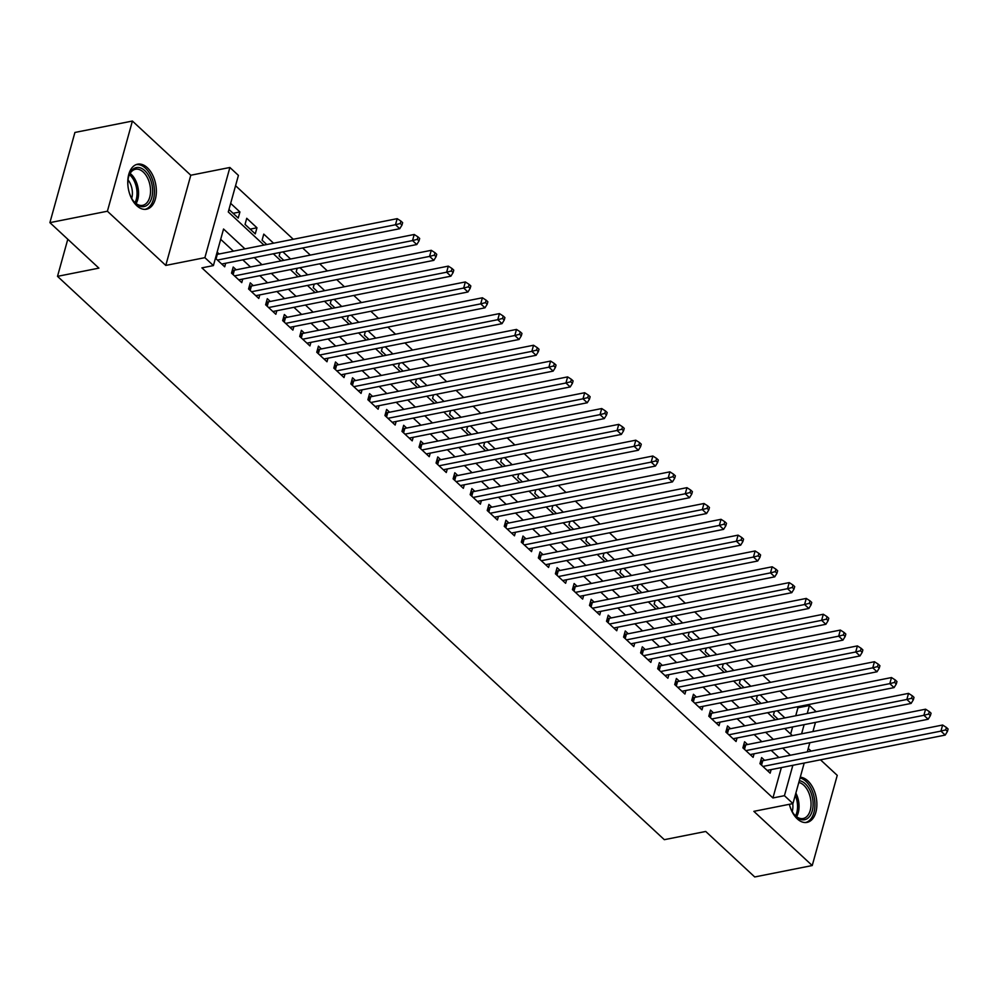 <?xml version="1.0" encoding="UTF-8"?>
<svg xmlns="http://www.w3.org/2000/svg" width="998" height="998" viewBox="0 0 998 998"><rect width="100%" height="100%" fill="white"/><g stroke="black" fill="none" stroke-linecap="round" stroke-linejoin="round"><path stroke-width="1.5" d="M789.368 804.301A22.942 13.847 78.8 0 0 797.302 818.896A22.942 13.847 78.8 0 0 807.045 822.389A22.942 13.847 78.8 0 0 816.875 805.012A22.942 13.847 78.8 0 0 807.856 780.873A22.942 13.847 78.8 0 0 800.259 777.23M147.342 167.701A22.942 13.847 78.8 0 0 137.599 164.196A22.942 13.847 78.8 0 0 127.769 181.574A22.942 13.847 78.8 0 0 136.788 205.713A22.942 13.847 78.8 0 0 146.531 209.218A22.942 13.847 78.8 0 0 156.362 191.841A22.942 13.847 78.8 0 0 147.342 167.701M795.73 715.766L797.938 707.782L809.44 705.499L816.139 711.711M67.789 239.246L57.51 276.346L664.319 839.68L705.723 831.459L754.725 876.955L812.235 865.54L837.247 775.359L820.493 759.815M811.125 751.12L808.243 748.45M57.51 276.346L98.902 268.125L49.9 222.641L74.912 132.46L132.41 121.045L107.397 211.227L165.78 265.418L204.889 257.659L229.889 167.477L238.422 175.399L228.28 211.95L263.971 245.096M165.78 265.418L190.793 175.236L132.41 121.045M190.793 175.236L229.889 167.477M797.938 707.782L796.965 706.871M787.584 698.163L779.912 691.04M770.543 682.345L762.871 675.222M753.502 666.527L745.83 659.404M736.449 650.696L728.777 643.573M719.408 634.878L711.736 627.754M702.367 619.047L694.683 611.924M685.314 603.229L677.642 596.105M668.273 587.398L660.601 580.275M651.22 571.58L643.548 564.456M634.179 555.749L626.507 548.626M617.138 539.93L609.466 532.807M600.085 524.112L592.413 516.976M583.044 508.281L575.372 501.158M566.003 492.463L558.319 485.34M548.95 476.632L541.278 469.509M531.909 460.814L524.237 453.691M514.868 444.983L507.184 437.86M497.815 429.165L490.143 422.042M480.774 413.334L473.102 406.211M463.721 397.516L456.049 390.393M446.68 381.685L439.008 374.562M429.639 365.867L421.967 358.744M412.586 350.049L404.914 342.925M395.545 334.218L387.873 327.094M378.504 318.399L370.819 311.276M361.451 302.569L353.779 295.445M344.41 286.75L336.738 279.627M327.356 270.92L319.684 263.796M310.316 255.101L302.644 247.978M293.275 239.271L235.553 185.703M49.9 222.641L107.397 211.227M764.605 760.351L761.624 757.582L759.94 763.67L770.157 773.163L771.142 769.608M747.564 744.52L744.583 741.751L742.886 747.851L753.116 757.345L754.101 753.789M730.511 728.702L727.53 725.933L725.845 732.021L736.075 741.514L737.06 737.959M713.47 712.871L710.489 710.102L708.792 716.202L719.022 725.696L720.007 722.14M696.429 697.053L693.435 694.284L691.751 700.371L701.981 709.877L702.966 706.31M679.376 681.235L676.395 678.465L674.71 684.553L684.927 694.047L685.925 690.491M662.335 665.404L659.354 662.635L657.657 668.735L667.887 678.228L668.872 674.673M645.282 649.586L642.3 646.816L640.616 652.904L650.846 662.398L651.831 658.842M628.241 633.755L625.259 630.986L623.575 637.086L633.792 646.579L634.778 643.024M611.2 617.937L608.219 615.167L606.522 621.255L616.752 630.748L617.737 627.193M594.147 602.106L591.165 599.336L589.481 605.437L599.711 614.93L600.696 611.375M577.106 586.288L574.124 583.518L572.428 589.606L582.657 599.099L583.643 595.544M560.065 570.457L557.084 567.687L555.387 573.788L565.616 583.281L566.602 579.726M543.012 554.639L540.03 551.869L538.346 557.957L548.576 567.45L549.561 563.895M525.971 538.82L522.989 536.051L521.293 542.139L531.522 551.632L532.508 548.077M508.93 522.989L505.936 520.22L504.252 526.32L514.481 535.814L515.467 532.246M491.877 507.171L488.895 504.402L487.211 510.489L497.428 519.983L498.414 516.428M474.836 491.34L471.854 488.571L470.158 494.671L480.387 504.165L481.373 500.609M457.783 475.522L454.801 472.753L453.117 478.84L463.346 488.334L464.332 484.779M440.742 459.691L437.76 456.922L436.064 463.022L446.293 472.516L447.279 468.96M423.701 443.873L420.719 441.104L419.023 447.191L429.252 456.685L430.238 453.129M406.648 428.042L403.666 425.273L401.982 431.373L412.211 440.866L413.197 437.311M389.607 412.224L386.625 409.454L384.929 415.542L395.158 425.036L396.144 421.48M372.566 396.393L369.572 393.636L367.888 399.724L378.117 409.217L379.103 405.662M355.513 380.575L352.531 377.805L350.847 383.893L361.064 393.399L362.049 389.831M338.472 364.757L335.49 361.987L333.794 368.075L344.023 377.568L345.009 374.013M321.418 348.926L318.437 346.156L316.753 352.257L326.982 361.75L327.968 358.195M304.378 333.107L301.396 330.338L299.699 336.426L309.929 345.919L310.914 342.364M287.337 317.277L284.355 314.507L282.659 320.608L292.888 330.101L293.874 326.546M270.283 301.458L267.302 298.689L265.618 304.777L275.847 314.27L276.833 310.715M253.243 285.628L250.261 282.858L248.564 288.958L258.794 298.452L259.779 294.897M236.202 269.809L233.208 267.04L231.524 273.128L241.753 282.621L242.739 279.066M233.108 213.31L239.919 211.963L230.663 203.367M250.161 229.141L256.96 227.781L246.731 218.288L245.046 224.388L255.263 233.881L256.96 227.781M273.552 243.188L263.771 234.118L262.087 240.206L266.753 244.535M290.593 259.018L282.921 251.895M307.646 274.837L299.974 267.714M324.687 290.655L317.015 283.532M341.728 306.486L334.056 299.363M358.781 322.304L351.109 315.181M375.822 338.135L368.15 331.012M392.875 353.953L385.191 346.83M409.916 369.784L402.244 362.661M426.957 385.602L419.285 378.479M444.01 401.433L436.338 394.31M461.051 417.251L453.379 410.128M478.092 433.082L470.42 425.946M495.145 448.9L487.473 441.777M512.186 464.719L504.514 457.595M529.239 480.549L521.555 473.426M546.28 496.368L538.608 489.245M563.321 512.199L555.649 505.075M580.374 528.017L572.69 520.894M597.415 543.848L589.743 536.724M614.456 559.666L606.784 552.543M631.509 575.497L623.837 568.361M648.55 591.315L640.878 584.192M665.591 607.133L657.919 600.01M682.644 622.964L674.972 615.841M699.685 638.782L692.013 631.659M716.739 654.613L709.054 647.49M733.78 670.431L726.107 663.308M750.82 686.262L743.148 679.139M767.874 702.081L760.202 694.957M790.653 734.029L792.624 726.931M228.966 209.468L238.223 218.051L239.919 211.963M280.126 252.444L279.128 256.037L283.794 260.366M297.179 268.262L296.181 271.855L300.847 276.184M314.22 284.093L313.222 287.686L317.888 292.015M331.261 299.911L330.276 303.504L334.929 307.833M348.314 315.742L347.316 319.335L351.982 323.664M365.355 331.561L364.357 335.153L369.023 339.482M382.396 347.391L381.411 350.972L386.064 355.3M399.45 363.21L398.452 366.802L403.117 371.131M416.49 379.04L415.492 382.621L420.158 386.95M433.544 394.859L432.546 398.452L437.211 402.78M450.585 410.677L449.587 414.27L454.252 418.599M467.625 426.508L466.627 430.101L471.293 434.429M484.679 442.326L483.681 445.919L488.346 450.248M501.72 458.157L500.722 461.75L505.387 466.078M518.76 473.975L517.775 477.568L522.428 481.897M535.814 489.806L534.816 493.386L539.481 497.715M552.855 505.624L551.857 509.217L556.522 513.546M569.908 521.455L568.91 525.035L573.576 529.364M586.949 537.273L585.951 540.866L590.616 545.195M603.99 553.092L602.992 556.684L607.657 561.013M621.043 568.922L620.045 572.515L624.711 576.844M638.084 584.741L637.086 588.333L641.751 592.662M655.125 600.571L654.139 604.164L658.792 608.493M672.178 616.39L671.18 619.983L675.846 624.311M689.219 632.221L688.221 635.801L692.886 640.142M706.26 648.039L705.274 651.632L709.927 655.96M723.313 663.87L722.315 667.45L726.981 671.779M740.354 679.688L739.356 683.281L744.021 687.61M757.407 695.519L756.409 699.099L761.075 703.428M774.448 711.337L773.45 714.93L778.116 719.259M784.915 717.911L777.242 710.788M244.934 248.864L223.552 229.016L213.41 265.58L201.908 267.863L772.926 797.963L781.359 767.587M778.889 757.519L771.217 750.396M761.836 741.689L754.164 734.565M744.795 725.87L737.123 718.747M727.754 710.04L720.082 702.916M710.701 694.221L703.029 687.098M693.66 678.39L685.988 671.267M676.619 662.572L668.934 655.449M659.566 646.754L651.894 639.618M642.525 630.923L634.853 623.8M625.472 615.105L617.799 607.982M608.431 599.274L600.759 592.151M591.39 583.456L583.718 576.333M574.337 567.625L566.664 560.502M557.296 551.807L549.624 544.683M540.255 535.976L532.57 528.853M523.202 520.158L515.529 513.034M506.161 504.327L498.489 497.204M489.107 488.509L481.435 481.385M472.066 472.69L464.394 465.567M455.026 456.859L447.354 449.736M437.972 441.041L430.3 433.918M420.931 425.21L413.259 418.087M403.891 409.392L396.206 402.269M386.837 393.561L379.165 386.438M369.796 377.743L362.124 370.62M352.743 361.912L345.071 354.789M335.702 346.094L328.03 338.971M318.661 330.276L310.989 323.14M301.608 314.445L293.936 307.322M284.567 298.627L276.895 291.503M267.526 282.796L259.842 275.673M250.473 266.977L242.801 259.854M233.432 251.147L220.683 239.32M215.456 258.208L224.7 266.803L225.698 263.247M219.148 253.979L217.14 252.12M804.201 763.058L792.948 803.59L753.852 811.349L812.235 865.54M792.948 803.59L784.428 795.68L792.849 765.304M772.926 797.963L784.428 795.68M213.41 265.58L204.889 257.659M815.466 722.402L812.933 731.559M809.827 742.724L807.295 751.881M801.594 733.804L804.126 724.648M807.232 713.483L809.44 705.499M273.34 253.791L281.012 260.915M290.393 269.61L298.065 276.733M307.434 285.44L315.106 292.564M324.475 301.259L332.159 308.382M341.528 317.09L349.2 324.213M358.569 332.908L366.241 340.031M375.61 348.739L383.294 355.862M392.663 364.557L400.335 371.68M409.704 380.375L417.376 387.511M426.757 396.206L434.429 403.329M443.798 412.024L451.47 419.148M460.839 427.855L468.511 434.978M477.892 443.673L485.564 450.797M494.933 459.504L502.605 466.627M511.974 475.322L519.659 482.446M529.027 491.153L536.699 498.276M546.068 506.972L553.74 514.095M563.121 522.802L570.794 529.926M580.162 538.621L587.834 545.744M597.203 554.439L604.875 561.562M614.257 570.27L621.929 577.393M631.297 586.088L638.97 593.211M648.338 601.919L656.023 609.042M665.392 617.737L673.064 624.86M682.432 633.568L690.105 640.691M699.486 649.386L707.158 656.509M716.527 665.217L724.199 672.34M733.567 681.035L741.24 688.158M750.621 696.854L758.293 703.989M767.662 712.684L775.334 719.808M784.702 728.503L792.387 735.626M790.391 755.236L782.719 748.113M773.338 739.406L765.666 732.283M756.297 723.587L748.625 716.464M739.256 707.757L731.571 700.633M722.203 691.938L714.531 684.815M705.162 676.108L697.49 668.984M688.109 660.289L680.436 653.166M671.068 644.471L663.396 637.348M654.027 628.64L646.355 621.517M636.974 612.822L629.301 605.699M619.933 596.991L612.261 589.868M602.892 581.173L595.207 574.05M585.838 565.342L578.166 558.219M568.798 549.524L561.125 542.401M551.744 533.693L544.072 526.57M534.703 517.875L527.031 510.751M517.663 502.056L509.99 494.921M500.609 486.226L492.937 479.102M483.568 470.407L475.896 463.284M466.528 454.577L458.843 447.453M449.474 438.758L441.802 431.635M432.433 422.927L424.761 415.804M415.38 407.109L407.708 399.986M398.339 391.278L390.667 384.155M381.298 375.46L373.626 368.337M364.245 359.642L356.573 352.506M347.204 343.811L339.532 336.688M330.163 327.993L322.479 320.869M313.11 312.162L305.438 305.039M296.069 296.344L288.397 289.22M279.028 280.513L271.344 273.39M261.975 264.695L254.303 257.571M217.464 260.079L395.482 224.75L399.749 228.704L221.718 264.033M216.504 254.415A2.944 1.497 -164.5 0 0 217.314 254.353L397.179 218.662L395.482 224.75L400.26 223.515L401.969 225.099L402.643 222.666L400.934 221.082L400.26 223.515M400.934 221.082L397.179 218.662M399.749 228.704L401.969 225.099M128.093 187.1A19.86 11.988 -101.2 0 1 128.792 176.122A19.86 11.988 -101.2 0 1 144.785 170.621A19.86 11.988 -101.2 0 1 151.733 197.754A19.86 11.988 -101.2 0 1 135.666 203.53A19.86 11.988 -101.2 0 1 133.844 201.559A19.86 11.988 -101.2 0 1 129.004 191.678M133.507 201.122A18.388 11.103 78.8 0 0 134.855 202.532A18.388 11.103 78.8 0 0 142.652 205.339A18.388 11.103 78.8 0 0 150.536 191.416A18.388 11.103 78.8 0 0 143.3 172.068A18.388 11.103 78.8 0 0 135.503 169.261A18.388 11.103 78.8 0 0 128.655 176.658M144.947 209.368A22.792 13.76 78.8 0 0 154.441 191.94A22.792 13.76 78.8 0 0 145.458 168.188A22.792 13.76 78.8 0 0 136.065 164.658M128.043 179.877A14.471 8.745 -101.2 0 1 131.711 198.365M799.298 780.698A19.86 11.988 -101.2 0 1 812.983 801.269A19.86 11.988 -101.2 0 1 807.594 818.397A19.86 11.988 -101.2 0 1 794.358 814.73A19.86 11.988 -101.2 0 1 789.518 804.85M794.021 814.293A18.388 11.103 78.8 0 0 803.165 818.51A18.388 11.103 78.8 0 0 810.925 801.419A18.388 11.103 78.8 0 0 798.812 782.469M792.736 803.627A14.471 8.745 -101.2 0 1 792.811 804.338A14.471 8.745 -101.2 0 1 792.225 811.549M805.448 822.552A22.792 13.76 78.8 0 0 814.792 801.419A22.792 13.76 78.8 0 0 800.059 777.978M234.505 275.897L412.536 240.58L416.79 244.535L238.772 279.852M232.347 270.171L233.37 270.233A2.944 1.497 -164.5 0 0 234.355 270.171L414.22 234.48L412.536 240.58L417.314 239.345L419.01 240.917L419.684 238.485L417.987 236.9L417.314 239.345M417.987 236.9L414.22 234.48M416.79 244.535L419.01 240.917M251.546 291.728L429.577 256.399L433.843 260.353L255.812 295.682M249.388 285.989L250.423 286.052A2.944 1.497 -164.5 0 0 251.396 286.002L431.273 250.311L429.577 256.399L434.355 255.164L436.064 256.748L436.737 254.315L435.028 252.731L434.355 255.164M435.028 252.731L431.273 250.311M433.843 260.353L436.064 256.748M268.599 307.546L446.63 272.217L450.884 276.184L272.853 311.501M266.441 301.82L267.464 301.883A2.944 1.497 -164.5 0 0 268.45 301.82L448.314 266.129L446.63 272.217L451.395 270.982L453.104 272.566L453.778 270.134L452.082 268.549L451.395 270.982M452.082 268.549L448.314 266.129M450.884 276.184L453.104 272.566M285.64 323.377L463.671 288.048L467.937 292.002L289.907 327.332M283.482 317.638L284.505 317.701A2.944 1.497 -164.5 0 0 285.49 317.651L465.355 281.947L463.671 288.048L468.449 286.813L470.145 288.397L470.831 285.952L469.122 284.38L468.449 286.813M469.122 284.38L465.355 281.947M467.937 292.002L470.145 288.397M302.693 339.195L480.712 303.866L484.978 307.821L306.947 343.15M300.523 333.457L301.558 333.519A2.944 1.497 -164.5 0 0 302.544 333.469L482.408 297.778L480.712 303.866L485.49 302.631L487.199 304.215L487.872 301.783L486.163 300.198L485.49 302.631M486.163 300.198L482.408 297.778M484.978 307.821L487.199 304.215M319.734 355.026L497.765 319.697L502.019 323.651L324.001 358.981M317.576 349.288L318.599 349.35A2.944 1.497 -164.5 0 0 319.585 349.288L499.449 313.597L497.765 319.697L502.543 318.462L504.24 320.046L504.913 317.601L503.217 316.017L502.543 318.462M503.217 316.017L499.449 313.597M502.019 323.651L504.24 320.046M336.775 370.844L514.806 335.515L519.072 339.47L341.042 374.799M334.617 365.106L335.652 365.168A2.944 1.497 -164.5 0 0 336.625 365.118L516.502 329.427L514.806 335.515L519.584 334.28L521.293 335.864L521.966 333.432L520.257 331.847L519.584 334.28M520.257 331.847L516.502 329.427M519.072 339.47L521.293 335.864M353.828 386.663L531.847 351.346L536.113 355.3L358.082 390.63M351.67 380.937L352.693 380.999A2.944 1.497 -164.5 0 0 353.679 380.937L533.543 345.246L531.847 351.346L536.625 350.111L538.334 351.695L539.007 349.25L537.298 347.666L536.625 350.111M537.298 347.666L533.543 345.246M536.113 355.3L538.334 351.695M370.869 402.493L548.9 367.164L553.154 371.119L375.136 406.448M368.711 396.755L369.734 396.817A2.944 1.497 -164.5 0 0 370.72 396.767L550.584 361.076L548.9 367.164L553.678 365.929L555.375 367.514L556.048 365.081L554.352 363.497L553.678 365.929M554.352 363.497L550.584 361.076M553.154 371.119L555.375 367.514M387.91 418.312L565.941 382.995L570.207 386.95L392.177 422.266M385.752 412.586L386.787 412.648A2.944 1.497 -164.5 0 0 387.76 412.586L567.637 376.895L565.941 382.995L570.719 381.76L572.428 383.332L573.101 380.899L571.392 379.315L570.719 381.76M571.392 379.315L567.637 376.895M570.207 386.95L572.428 383.332M404.963 434.142L582.994 398.813L587.248 402.768L409.217 438.097M402.805 428.404L403.828 428.466A2.944 1.497 -164.5 0 0 404.814 428.416L584.678 392.725L582.994 398.813L587.76 397.578L589.469 399.163L590.142 396.73L588.446 395.146L587.76 397.578M588.446 395.146L584.678 392.725M587.248 402.768L589.469 399.163M422.004 449.961L600.035 414.632L604.301 418.599L426.271 453.915M419.846 444.235L420.869 444.297A2.944 1.497 -164.5 0 0 421.855 444.235L601.719 408.544L600.035 414.632L604.813 413.409L606.51 414.981L607.196 412.548L605.487 410.964L604.813 413.409M605.487 410.964L601.719 408.544M604.301 418.599L606.51 414.981M439.058 465.792L617.076 430.462L621.342 434.417L443.312 469.746M436.887 460.053L437.922 460.115A2.944 1.497 -164.5 0 0 438.908 460.066L618.772 424.362L617.076 430.462L621.854 429.227L623.563 430.812L624.237 428.367L622.527 426.795L621.854 429.227M622.527 426.795L618.772 424.362M621.342 434.417L623.563 430.812M456.098 481.61L634.129 446.281L638.383 450.235L460.365 485.564M453.94 475.884L454.963 475.934A2.944 1.497 -164.5 0 0 455.949 475.884L635.813 440.193L634.129 446.281L638.895 445.046L640.604 446.63L641.277 444.197L639.581 442.613L638.895 445.046M639.581 442.613L635.813 440.193M638.383 450.235L640.604 446.63M473.139 497.441L651.17 462.111L655.437 466.066L477.406 501.395M470.981 491.702L472.017 491.764A2.944 1.497 -164.5 0 0 472.99 491.702L652.867 456.011L651.17 462.111L655.948 460.876L657.657 462.461L658.331 460.016L656.622 458.431L655.948 460.876M656.622 458.431L652.867 456.011M655.437 466.066L657.657 462.461M490.193 513.259L668.211 477.93L672.477 481.884L494.447 517.214M488.022 507.52L489.057 507.583A2.944 1.497 -164.5 0 0 490.043 507.533L669.908 471.842L668.211 477.93L672.989 476.695L674.698 478.279L675.372 475.846L673.662 474.262L672.989 476.695M673.662 474.262L669.908 471.842M672.477 481.884L674.698 478.279M507.234 529.09L685.264 493.761L689.518 497.715L511.5 533.044M505.075 523.351L506.098 523.414A2.944 1.497 -164.5 0 0 507.084 523.351L686.948 487.66L685.264 493.761L690.042 492.525L691.739 494.11L692.412 491.665L690.716 490.08L690.042 492.525M690.716 490.08L686.948 487.66M689.518 497.715L691.739 494.11M524.274 544.908L702.305 509.579L706.572 513.533L528.541 548.863M522.116 539.169L523.152 539.232A2.944 1.497 -164.5 0 0 524.125 539.182L704.002 503.491L702.305 509.579L707.083 508.344L708.792 509.928L709.466 507.495L707.757 505.911L707.083 508.344M707.757 505.911L704.002 503.491M706.572 513.533L708.792 509.928M541.328 560.726L719.358 525.41L723.612 529.364L545.582 564.693M539.169 555L540.192 555.063A2.944 1.497 -164.5 0 0 541.178 555L721.043 519.309L719.358 525.41L724.124 524.175L725.833 525.746L726.507 523.314L724.81 521.729L724.124 524.175M724.81 521.729L721.043 519.309M723.612 529.364L725.833 525.746M558.369 576.557L736.399 541.228L740.666 545.182L562.635 580.512M556.21 570.819L557.233 570.881A2.944 1.497 -164.5 0 0 558.219 570.831L738.083 535.14L736.399 541.228L741.177 539.993L742.874 541.577L743.56 539.145L741.851 537.56L741.177 539.993M741.851 537.56L738.083 535.14M740.666 545.182L742.874 541.577M575.422 592.375L753.44 557.059L757.707 561.013L579.676 596.33M573.251 586.649L574.287 586.712A2.944 1.497 -164.5 0 0 575.272 586.649L755.137 550.958L753.44 557.059L758.218 555.824L759.927 557.395L760.601 554.963L758.892 553.379L758.218 555.824M758.892 553.379L755.137 550.958M757.707 561.013L759.927 557.395M592.463 608.206L770.493 572.877L774.747 576.832L596.729 612.161M590.305 602.468L591.327 602.53A2.944 1.497 -164.5 0 0 592.313 602.48L772.178 566.789L770.493 572.877L775.259 571.642L776.968 573.226L777.642 570.781L775.945 569.209L775.259 571.642M775.945 569.209L772.178 566.789M774.747 576.832L776.968 573.226M609.504 624.024L787.534 588.695L791.801 592.662L613.77 627.979M607.345 618.298L608.381 618.361A2.944 1.497 -164.5 0 0 609.354 618.298L789.218 582.607L787.534 588.695L792.312 587.46L794.009 589.045L794.695 586.612L792.986 585.028L792.312 587.46M792.986 585.028L789.218 582.607M791.801 592.662L794.009 589.045M626.557 639.855L804.575 604.526L808.842 608.481L630.811 643.81M624.386 634.117L625.422 634.179A2.944 1.497 -164.5 0 0 626.407 634.117L806.272 598.426L804.575 604.526L809.353 603.291L811.062 604.875L811.736 602.43L810.027 600.858L809.353 603.291M810.027 600.858L806.272 598.426M808.842 608.481L811.062 604.875M643.598 655.674L821.628 620.344L825.882 624.299L647.864 659.628M641.44 649.935L642.462 649.997A2.944 1.497 -164.5 0 0 643.448 649.947L823.313 614.257L821.628 620.344L826.406 619.109L828.103 620.694L828.777 618.261L827.08 616.677L826.406 619.109M827.08 616.677L823.313 614.257M825.882 624.299L828.103 620.694M660.639 671.504L838.669 636.175L842.936 640.13L664.905 675.459M658.48 665.766L659.516 665.828A2.944 1.497 -164.5 0 0 660.489 665.766L840.366 630.075L838.669 636.175L843.447 634.94L845.156 636.524L845.83 634.079L844.121 632.495L843.447 634.94M844.121 632.495L840.366 630.075M842.936 640.13L845.156 636.524M677.692 687.323L855.723 651.993L859.977 655.948L681.946 691.277M675.534 681.584L676.557 681.646A2.944 1.497 -164.5 0 0 677.542 681.597L857.407 645.906L855.723 651.993L860.488 650.758L862.197 652.343L862.871 649.91L861.174 648.326L860.488 650.758M861.174 648.326L857.407 645.906M859.977 655.948L862.197 652.343M694.733 703.141L872.763 667.824L877.017 671.779L698.999 707.108M692.575 697.415L693.598 697.477A2.944 1.497 -164.5 0 0 694.583 697.415L874.448 661.724L872.763 667.824L877.541 666.589L879.238 668.173L879.924 665.728L878.215 664.144L877.541 666.589M878.215 664.144L874.448 661.724M877.017 671.779L879.238 668.173M711.786 718.972L889.804 683.642L894.071 687.597L716.04 722.926M709.615 713.233L710.651 713.296A2.944 1.497 -164.5 0 0 711.624 713.246L891.501 677.555L889.804 683.642L894.582 682.407L896.291 683.992L896.965 681.559L895.256 679.975L894.582 682.407M895.256 679.975L891.501 677.555M894.071 687.597L896.291 683.992M728.827 734.79L906.858 699.473L911.112 703.428L733.081 738.745M726.669 729.064L727.692 729.126A2.944 1.497 -164.5 0 0 728.677 729.064L908.542 693.373L906.858 699.473L911.623 698.238L913.332 699.81L914.006 697.377L912.309 695.793L911.623 698.238M912.309 695.793L908.542 693.373M911.112 703.428L913.332 699.81M745.868 750.621L923.899 715.292L928.165 719.246L750.134 754.575M743.71 744.882L744.745 744.945A2.944 1.497 -164.5 0 0 745.718 744.895L925.583 709.204L923.899 715.292L928.676 714.057L930.373 715.641L931.059 713.208L929.35 711.624L928.676 714.057M929.35 711.624L925.583 709.204M928.165 719.246L930.373 715.641M762.921 766.439L940.939 731.11L945.206 735.077L767.175 770.394M760.75 760.713L761.786 760.775A2.944 1.497 -164.5 0 0 762.771 760.713L942.636 725.022L940.939 731.11L945.717 729.875L947.426 731.459L948.1 729.027L946.391 727.442L945.717 729.875M946.391 727.442L942.636 725.022M945.206 735.077L947.426 731.459M216.079 258.794L217.314 254.353M130.102 173.427A18.388 11.103 -101.2 0 1 131.312 174.45A18.388 11.103 -101.2 0 1 136.077 203.542M135.004 202.669A17.777 10.741 78.8 0 0 130.039 175.174A17.777 10.741 78.8 0 0 129.441 174.65M795.868 793.086A18.388 11.103 -101.2 0 1 798.949 803.802A18.388 11.103 -101.2 0 1 796.579 816.726M795.518 815.853A17.777 10.741 78.8 0 0 797.427 804.001A17.777 10.741 78.8 0 0 795.244 795.319M232.359 273.901L233.37 270.233M233.12 274.612L234.355 270.171M249.4 289.732L250.423 286.052M250.174 290.443L251.396 286.002M266.441 305.55L267.464 301.883M267.214 306.261L268.45 301.82M283.494 321.381L284.505 317.701M284.255 322.092L285.49 317.651M300.535 337.199L301.558 333.519M301.309 337.91L302.544 333.469M317.589 353.018L318.599 349.35M318.35 353.741L319.585 349.288M334.629 368.848L335.652 365.168M335.39 369.559L336.625 365.118M351.67 384.667L352.693 380.999M352.444 385.39L353.679 380.937M368.724 400.497L369.734 396.817M369.485 401.208L370.72 396.767M385.764 416.316L386.787 412.648M386.538 417.027L387.76 412.586M402.805 432.146L403.828 428.466M403.579 432.858L404.814 428.416M419.859 447.965L420.869 444.297M420.62 448.676L421.855 444.235M436.899 463.796L437.922 460.115M437.673 464.507L438.908 460.066M453.94 479.614L454.963 475.934M454.714 480.325L455.949 475.884M470.994 495.445L472.017 491.764M471.755 496.156L472.99 491.702M488.034 511.263L489.057 507.583M488.808 511.974L490.043 507.533M505.088 527.081L506.098 523.414M505.849 527.805L507.084 523.351M522.129 542.912L523.152 539.232M522.902 543.623L524.125 539.182M539.169 558.73L540.192 555.063M539.943 559.454L541.178 555M556.223 574.561L557.233 570.881M556.984 575.272L558.219 570.831M573.264 590.379L574.287 586.712M574.037 591.09L575.272 586.649M590.305 606.21L591.327 602.53M591.078 606.921L592.313 602.48M607.358 622.028L608.381 618.361M608.119 622.74L609.354 618.298M624.399 637.859L625.422 634.179M625.172 638.57L626.407 634.117M641.452 653.678L642.462 649.997M642.213 654.389L643.448 649.947M658.493 669.496L659.516 665.828M659.266 670.219L660.489 665.766M675.534 685.327L676.557 681.646M676.307 686.038L677.542 681.597M692.587 701.145L693.598 697.477M693.348 701.868L694.583 697.415M709.628 716.976L710.651 713.296M710.401 717.687L711.624 713.246M726.669 732.794L727.692 729.126M727.442 733.505L728.677 729.064M743.722 748.625L744.745 744.945M744.483 749.336L745.718 744.895M760.763 764.443L761.786 760.775M761.536 765.154L762.771 760.713"/></g></svg>
